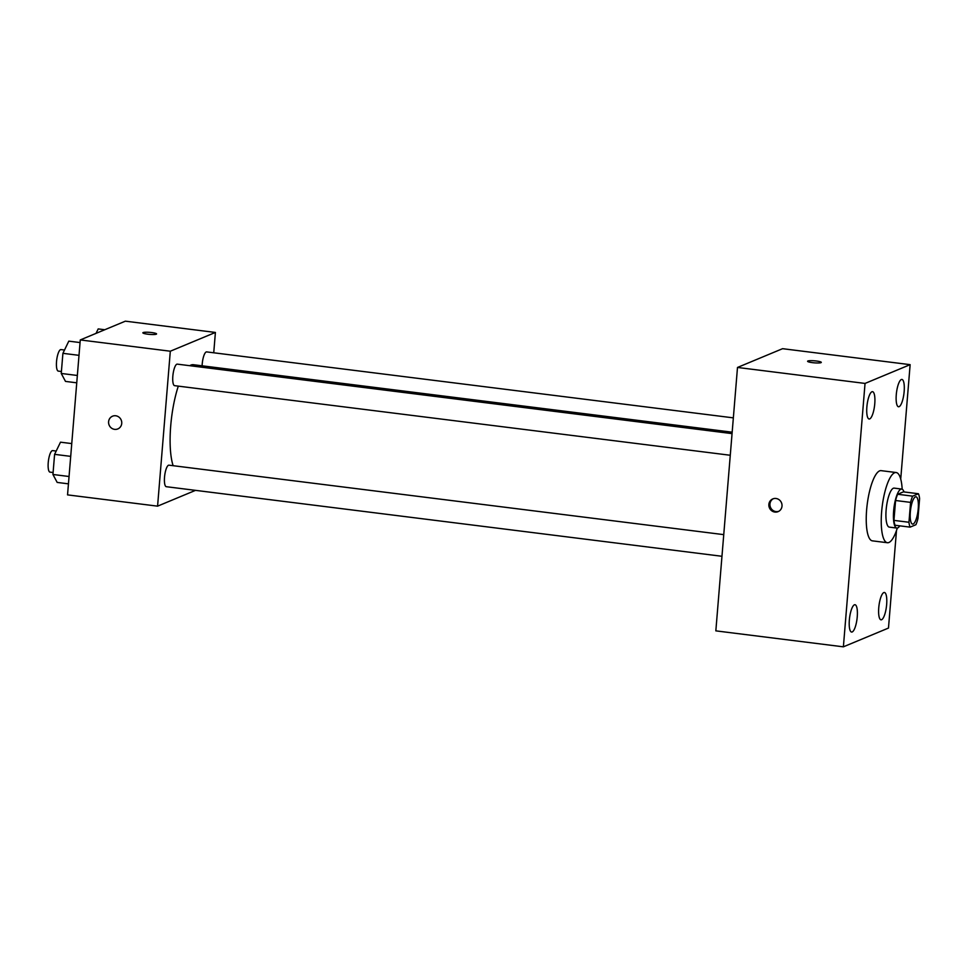 <?xml version="1.0" encoding="UTF-8"?>
<svg xmlns="http://www.w3.org/2000/svg" width="968" height="968" viewBox="0 0 968 968"><rect width="100%" height="100%" fill="white"/><g stroke="black" fill="none" stroke-linecap="round" stroke-linejoin="round"><path stroke-width="1.45" d="M913.163 524.003A13.758 3.751 -82.9 0 1 912.57 524.087A13.758 3.751 -82.9 0 1 910.549 509.979A13.758 3.751 -82.9 0 1 915.982 496.79A13.758 3.751 -82.9 0 1 918.124 509.858A13.758 3.751 -82.9 0 1 913.163 524.003M917.966 518.509L919.6 498.629A18.67 5.094 -82.9 0 0 918.438 493.74L912.655 496.148A18.67 5.094 -82.9 0 0 910.585 502.38L908.952 522.26A18.67 5.094 -82.9 0 0 910.114 527.136L915.897 524.729A18.67 5.094 -82.9 0 0 917.966 518.509M910.585 502.38L895.581 500.504L893.948 520.385L908.952 522.26M893.948 520.385A18.67 5.094 -82.9 0 0 895.097 525.261L910.114 527.136M895.581 500.504A18.67 5.094 -82.9 0 1 897.651 494.273L912.655 496.148M918.438 493.74L903.434 491.865L897.651 494.273M904.015 491.938A19.65 5.36 97.1 0 0 901.704 489.07A19.65 5.36 97.1 0 0 893.633 510.91A19.65 5.36 97.1 0 0 896.828 528.068A19.65 5.36 97.1 0 0 899.78 525.842M896.828 528.068L889.326 527.124A19.65 5.36 -82.9 0 1 886.131 509.967A19.65 5.36 -82.9 0 1 894.202 488.126L901.704 489.07M897.312 528.044A35.368 9.656 -82.9 0 1 888.902 542.491A35.368 9.656 -82.9 0 1 887.366 542.721A35.368 9.656 -82.9 0 1 882.187 506.421A35.368 9.656 -82.9 0 1 896.162 472.529A35.368 9.656 -82.9 0 1 902.176 489.203M887.366 542.721L872.362 540.846A35.368 9.656 -82.9 0 1 867.183 504.546A35.368 9.656 -82.9 0 1 881.158 470.654L896.162 472.529M904.16 391.459A13.77 3.763 -82.9 0 1 898.51 406.766A13.77 3.763 -82.9 0 1 896.489 392.633A13.77 3.763 -82.9 0 1 901.922 379.444A13.77 3.763 -82.9 0 1 904.16 391.459M886.652 604.504A13.77 3.763 -82.9 0 1 880.989 619.81A13.77 3.763 -82.9 0 1 878.968 605.69A13.77 3.763 -82.9 0 1 884.413 592.489A13.77 3.763 -82.9 0 1 886.652 604.504M857.249 616.749A13.77 3.763 -82.9 0 1 851.586 632.056A13.77 3.763 -82.9 0 1 849.565 617.923A13.77 3.763 -82.9 0 1 855.01 604.722A13.77 3.763 -82.9 0 1 857.249 616.749M874.769 403.692A13.77 3.763 -82.9 0 1 869.107 418.999A13.77 3.763 -82.9 0 1 867.086 404.866A13.77 3.763 -82.9 0 1 872.531 391.677A13.77 3.763 -82.9 0 1 874.769 403.692M900.724 479.051L910.138 364.658L865.041 383.425L843.382 646.83L888.479 628.063L896.501 530.5M865.041 383.425L737.495 367.453L782.58 348.686L910.138 364.658M737.495 367.453L715.836 630.858L843.382 646.83M775.985 498.484A6.873 6.534 -112.6 0 0 769.403 507.776A6.873 6.534 -112.6 0 0 781.938 504.389A6.873 6.534 -112.6 0 0 775.985 498.484M773.371 498.701A6.873 6.534 -112.6 0 0 778.635 511.346M821.009 362.649A6.873 1.016 -175.3 0 1 813.398 362.758A6.873 1.016 -175.3 0 1 807.59 361.27A6.873 1.016 -175.3 0 1 814.524 360.81A6.873 1.016 -175.3 0 1 821.3 362.395A6.873 1.016 -175.3 0 1 821.009 362.649M807.59 361.27A6.873 1.016 -175.3 0 1 814.524 360.822A6.873 1.016 -175.3 0 1 821.3 362.395M173.127 465.681A55.019 15.028 -82.9 0 1 178.306 386.135M189.764 365.71A55.019 15.028 -82.9 0 1 193.322 364.706L732.171 432.188M730.271 455.262L174.591 385.663A10.842 2.965 -82.9 0 1 173.006 374.543A10.842 2.965 -82.9 0 1 177.289 364.137L732.05 433.616M721.971 556.285L166.29 486.698A10.842 2.965 -82.9 0 1 164.693 475.566A10.842 2.965 -82.9 0 1 168.977 465.172L723.749 534.639M202.118 365.807A10.842 2.965 -82.9 0 1 206.692 351.904L733.345 417.861M213.734 352.788L215.404 332.447L170.308 351.215L157.578 506.155L195.536 490.352M215.404 332.447L125.368 321.17L80.271 339.937L170.308 351.215M80.271 339.937L67.542 494.878L157.578 506.155M117.818 428.921A6.873 6.534 67.4 0 1 108.67 423.452A6.873 6.534 67.4 0 1 121.206 420.064A6.873 6.534 67.4 0 1 114.611 429.356A6.873 6.534 67.4 0 1 112.53 416.228M156.284 334.19A6.873 1.016 -175.3 0 1 148.685 334.299A6.873 1.016 -175.3 0 1 142.865 332.81A6.873 1.016 -175.3 0 1 149.81 332.363A6.873 1.016 -175.3 0 1 156.574 333.936A6.873 1.016 -175.3 0 1 156.284 334.19M104.774 329.737L98.204 328.914L96.038 333.379M71.753 443.586L60.5 442.182L54.595 454.355L52.938 474.477L57.185 482.427L68.45 483.843M54.595 454.355L70.7 456.364M52.938 474.477L69.043 476.498M53.107 472.517L49.985 472.13A10.842 2.965 -82.9 0 1 48.4 460.998A10.842 2.965 -82.9 0 1 52.683 450.604L56.205 451.04M80.054 342.563L68.801 341.147L62.908 353.332L61.25 373.454L65.497 381.404L76.75 382.82M62.908 353.332L79.013 355.341M61.25 373.454L77.355 375.475M61.407 371.494L58.298 371.107A10.842 2.965 -82.9 0 1 56.701 359.975A10.842 2.965 -82.9 0 1 60.996 349.581L64.505 350.017"/></g></svg>

